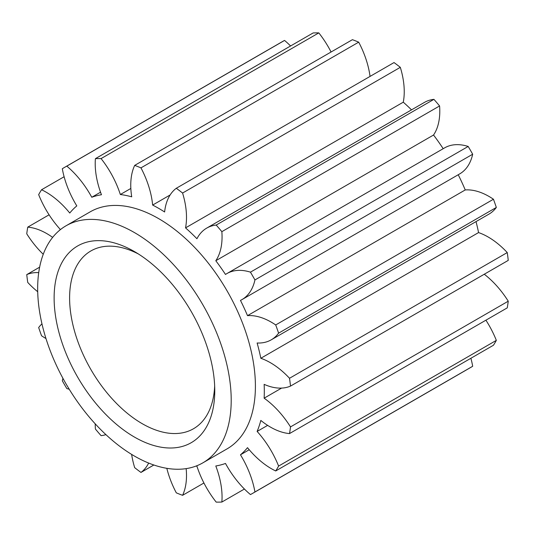 <?xml version="1.0" encoding="UTF-8"?>
<svg xmlns="http://www.w3.org/2000/svg" width="535" height="535" viewBox="0 0 535 535"><rect width="100%" height="100%" fill="white"/><g stroke="black" fill="none" stroke-linecap="round" stroke-linejoin="round"><path stroke-width="0.8" d="M134.439 437.068A113.587 65.584 60 0 1 54.122 297.948A113.587 65.584 60 0 1 134.439 251.577L134.439 251.577A113.587 65.584 60 0 1 214.762 390.697A113.587 65.584 60 0 1 134.439 437.068M138.411 253.978A102.64 59.258 -120 0 0 90.863 250.962A102.64 59.258 -120 0 0 75.127 333.211A102.64 59.258 -120 0 0 142.183 423.66A102.64 59.258 -120 0 0 193.503 428.742A102.64 59.258 -120 0 0 214.662 386.056M134.439 456.067A136.853 79.013 -120 0 0 202.865 462.842A136.853 79.013 -120 0 0 223.844 353.18A136.853 79.013 -120 0 0 134.439 232.578A136.853 79.013 -120 0 0 66.012 225.803A136.853 79.013 -120 0 0 45.034 335.465A136.853 79.013 -120 0 0 134.439 456.067M202.865 462.842L227.061 448.872A136.853 79.013 -120 0 0 248.039 339.21A136.853 79.013 -120 0 0 158.634 218.614A136.853 79.013 -120 0 0 90.208 211.833L66.012 225.803M370.046 76.418A68.426 39.51 -120 0 0 358.697 42.158L140.959 167.87A68.426 39.51 60 0 1 152.642 205.072A149.446 86.282 60 0 1 158.634 208.329A149.446 86.282 60 0 1 164.619 211.987A68.426 39.51 60 0 1 176.303 188.273L394.041 62.562A188.18 108.645 -120 0 1 400.314 67.336L182.582 193.041A68.426 39.51 60 0 1 185.538 227.89L403.276 102.178A68.426 39.51 -120 0 0 400.314 67.336M152.642 205.072L170.11 194.981M43.248 254.279A68.426 39.51 60 0 1 26.75 233.808A188.18 108.645 60 0 1 27.746 227.134A68.426 39.51 60 0 1 46.833 233.621A68.426 39.51 60 0 1 52.644 237.386M27.746 227.134L49.086 214.809M59.793 230.11A149.446 86.282 60 0 1 60.141 229.268A68.426 39.51 60 0 1 38.667 194.626A188.18 108.645 60 0 1 41.549 189.758A68.426 39.51 60 0 1 45.963 192.072A68.426 39.51 60 0 1 69.757 213.03A149.446 86.282 60 0 1 76.799 205.901A68.426 39.51 60 0 1 62.321 168.732A188.18 108.645 60 0 1 64.548 167.388A188.18 108.645 60 0 1 66.815 166.138A68.426 39.51 60 0 1 91.773 197.261L100.533 192.199M41.549 189.758L64.113 176.731M241.967 299.607L459.699 173.895A68.426 39.51 -120 0 0 472.679 154.227L254.941 279.939A68.426 39.51 60 0 1 241.967 299.607A68.426 39.51 60 0 1 240.469 300.396A149.446 86.282 60 0 1 247.504 315.65A68.426 39.51 60 0 1 271.305 322.17A68.426 39.51 60 0 1 275.712 324.946A188.18 108.645 60 0 1 278.601 333.151A68.426 39.51 60 0 1 271.238 339.825A68.426 39.51 60 0 1 257.121 342.995A149.446 86.282 60 0 1 260.826 358.283A68.426 39.51 60 0 1 270.436 362.723A68.426 39.51 60 0 1 289.522 378.272A188.18 108.645 60 0 1 290.512 386.089A68.426 39.51 60 0 1 264.136 384.351A149.446 86.282 60 0 1 264.136 398.18A68.426 39.51 60 0 1 290.512 426.903L508.25 301.192A68.426 39.51 -120 0 0 484.255 274.234M271.238 339.825L488.977 214.12A68.426 39.51 -120 0 0 496.333 207.446A188.18 108.645 -120 0 0 493.451 199.241A68.426 39.51 -120 0 0 489.037 196.459A68.426 39.51 -120 0 0 465.243 189.945A149.446 86.282 -120 0 0 458.228 174.744M247.504 315.65L465.243 189.945M290.512 386.089L508.25 260.385A188.18 108.645 -120 0 0 507.254 252.56A68.426 39.51 -120 0 0 488.167 237.012A68.426 39.51 -120 0 0 478.558 232.578A149.446 86.282 -120 0 0 476.023 221.597M260.826 358.283L478.558 232.578M267.634 425.372L257.121 431.437A68.426 39.51 60 0 1 278.601 466.079A188.18 108.645 60 0 1 275.712 470.954L493.451 345.242A188.18 108.645 -120 0 0 496.333 340.374A68.426 39.51 -120 0 0 485.914 320.191M249.23 449.748L240.469 454.803A68.426 39.51 60 0 1 254.941 491.973A188.18 108.645 60 0 1 252.721 493.317L470.452 367.612A188.18 108.645 -120 0 0 472.679 366.268A68.426 39.51 -120 0 0 470.887 358.269M290.585 45.977A68.426 39.51 -120 0 0 284.553 40.433A188.18 108.645 -120 0 0 282.279 41.683L64.548 167.388M331.078 52.002A68.426 39.51 -120 0 0 318.806 32.889A188.18 108.645 -120 0 0 313.142 32.949L95.411 158.661A188.18 108.645 60 0 1 101.075 158.594A68.426 39.51 60 0 1 120.335 194.513L130.841 188.447M358.697 42.158A188.18 108.645 -120 0 0 352.418 39.684L134.686 165.389A188.18 108.645 60 0 1 140.959 167.87M411.515 109.862A149.446 86.282 -120 0 0 403.276 102.178M433.925 99.349A68.426 39.51 -120 0 0 424.469 102.386L206.731 228.097A68.426 39.51 60 0 1 216.193 225.061L433.925 99.349A188.18 108.645 -120 0 1 439.589 105.95L221.858 231.662A68.426 39.51 60 0 1 215.799 260.732L433.537 135.027A68.426 39.51 -120 0 0 439.589 105.95M443.194 148.697A149.446 86.282 -120 0 0 433.537 135.027M468.185 146.45A68.426 39.51 -120 0 0 444.665 147.847L226.927 273.559A68.426 39.51 60 0 1 250.447 272.154L468.185 146.45A188.18 108.645 -120 0 1 472.679 154.227M290.512 426.903A188.18 108.645 60 0 1 289.522 433.577L507.254 307.866A188.18 108.645 -120 0 0 508.25 301.192M278.601 466.079L496.333 340.374M275.712 470.954A68.426 39.51 60 0 1 247.504 447.681A149.446 86.282 60 0 1 240.469 454.803M254.941 491.973L472.679 366.268M252.721 493.317A188.18 108.645 60 0 1 250.447 494.567A68.426 39.51 60 0 1 225.489 463.45A149.446 86.282 60 0 1 215.799 465.985A68.426 39.51 60 0 1 221.858 502.051L244.415 489.023M221.858 502.051A188.18 108.645 60 0 1 216.193 502.111A68.426 39.51 60 0 1 196.934 466.192A149.446 86.282 60 0 1 196.024 466.072M186.153 468.627A68.426 39.51 60 0 1 182.582 495.316L203.922 482.998M182.582 495.316A188.18 108.645 60 0 1 176.303 492.842A68.426 39.51 60 0 1 166.82 468.319M148.67 463.063A68.426 39.51 60 0 1 140.959 472.438L153.846 465.002M140.959 472.438A188.18 108.645 60 0 1 134.686 467.664A68.426 39.51 60 0 1 131.63 454.396M105.923 434.634A68.426 39.51 60 0 1 101.075 435.651A188.18 108.645 60 0 1 95.411 429.05A68.426 39.51 60 0 1 95.21 423.82M69.229 389.239A68.426 39.51 60 0 1 66.815 388.55A188.18 108.645 60 0 1 62.321 380.773A68.426 39.51 60 0 1 62.936 378.339M45.977 338.548A68.426 39.51 60 0 1 41.549 335.759A188.18 108.645 60 0 1 38.667 327.554A68.426 39.51 60 0 1 41.964 323.862M37.711 291.722A68.426 39.51 60 0 1 27.746 282.44A188.18 108.645 60 0 1 26.75 274.615A68.426 39.51 60 0 1 38.721 272.629M39.63 267.179L26.75 274.615M284.553 40.433L66.815 166.138M91.773 197.261A149.446 86.282 60 0 1 101.463 194.727A68.426 39.51 60 0 1 95.411 158.661M318.806 32.889L101.075 158.594M120.335 194.513A149.446 86.282 60 0 1 131.724 196.82A68.426 39.51 60 0 1 134.686 165.389M185.538 227.89A149.446 86.282 60 0 1 196.934 238.737A68.426 39.51 60 0 1 206.731 228.097M215.799 260.732A149.446 86.282 60 0 1 225.489 274.462A68.426 39.51 60 0 1 226.927 273.559M496.333 207.446L278.601 333.151M281.604 388.096L264.136 398.18M289.522 433.577A68.426 39.51 60 0 1 260.826 420.423A149.446 86.282 60 0 1 257.121 431.437M250.447 272.154A188.18 108.645 60 0 1 254.941 279.939M216.193 225.061A188.18 108.645 60 0 1 221.858 231.662M176.303 188.273A188.18 108.645 60 0 1 182.582 193.041M493.451 199.241L275.712 324.946M507.254 252.56L289.522 378.272"/></g></svg>
